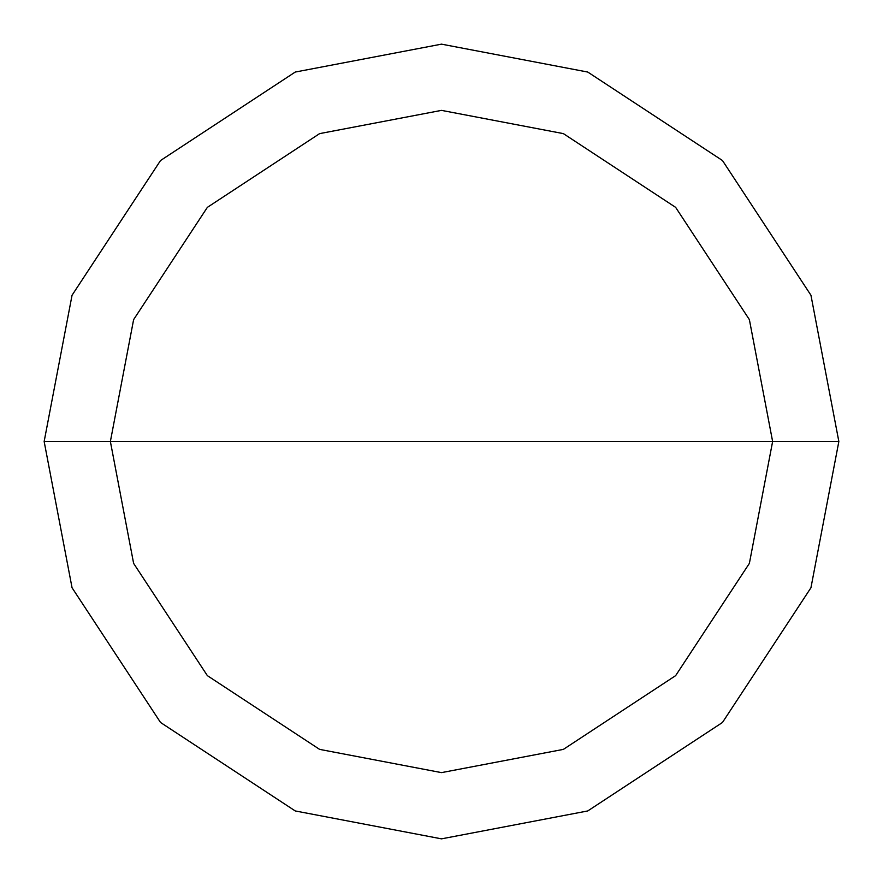 <?xml version="1.0" encoding="UTF-8"?>
<svg xmlns="http://www.w3.org/2000/svg" width="883" height="883" viewBox="0 0 883 883"><rect width="100%" height="100%" fill="white"/><g stroke="black" fill="none" stroke-linecap="round" stroke-linejoin="round"><path stroke-width="1.32" d="M110.375 441.5L133.62 319.613L207.362 207.362L319.613 133.62L441.5 110.375L563.387 133.62L675.638 207.362L749.38 319.613L772.625 441.5L110.375 441.5L133.62 563.387L207.362 675.638L319.613 749.38L441.5 772.625L563.387 749.38L675.638 675.638L749.38 563.387L772.625 441.5L838.85 441.5L810.947 587.758L722.471 722.471L587.758 810.947L441.5 838.85L295.242 810.947L160.529 722.471L72.053 587.758L44.15 441.5L72.053 587.758L160.529 722.471L295.242 810.947L441.5 838.85L587.758 810.947L722.471 722.471L810.947 587.758L838.85 441.5L810.947 295.242L722.471 160.529L587.758 72.053L441.5 44.15L295.242 72.053L160.529 160.529L72.053 295.242L44.15 441.5L772.625 441.5L749.38 563.387L675.638 675.638L563.387 749.38L441.5 772.625L319.613 749.38L207.362 675.638L133.62 563.387L110.375 441.5L44.15 441.5L72.053 295.242L160.529 160.529L295.242 72.053L441.5 44.15L587.758 72.053L722.471 160.529L810.947 295.242L838.85 441.5L772.625 441.5L749.38 319.613L675.638 207.362L563.387 133.62L441.5 110.375L319.613 133.62L207.362 207.362L133.62 319.613L110.375 441.5"/></g></svg>
